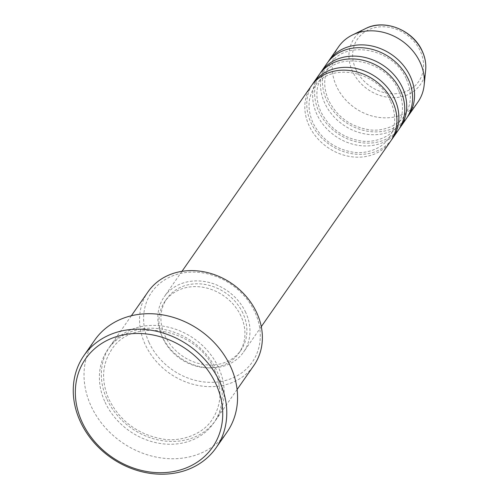 <?xml version="1.0" encoding="UTF-8"?>
<svg xmlns="http://www.w3.org/2000/svg" width="499" height="499" viewBox="0 0 499 499"><rect width="100%" height="100%" fill="white"/><g stroke="black" fill="none" stroke-linecap="round" stroke-linejoin="round"><path stroke-width="0.37" stroke-dasharray="2.5 1.87" d="M311.22 86.015A48.347 40.955 -145.1 0 0 309.106 125.692A48.347 40.955 -145.1 0 0 348.608 156.281A48.347 40.955 -145.1 0 0 390.536 141.329M312.231 84.63A48.347 40.955 -145.1 0 0 311.064 122.885A48.347 40.955 -145.1 0 0 349.606 153.274A48.347 40.955 -145.1 0 0 391.478 139.901M319.054 74.775A48.347 40.955 -145.1 0 0 316.94 114.452A48.347 40.955 -145.1 0 0 356.442 145.041A48.347 40.955 -145.1 0 0 398.37 130.089M320.071 73.39A48.347 40.955 -145.1 0 0 318.905 111.645A48.347 40.955 -145.1 0 0 357.44 142.034A48.347 40.955 -145.1 0 0 399.319 128.661M326.895 63.535A48.347 40.955 -145.1 0 0 324.78 103.212A48.347 40.955 -145.1 0 0 364.282 133.801A48.347 40.955 -145.1 0 0 406.211 118.849M327.905 62.15A48.347 40.955 -145.1 0 0 326.739 100.405A48.347 40.955 -145.1 0 0 365.28 130.794A48.347 40.955 -145.1 0 0 407.153 117.421M149.033 342.451A61.246 51.884 34.9 0 1 177.357 274.25A61.246 51.884 34.9 0 1 254.858 312A61.246 51.884 34.9 0 1 226.534 380.201A61.246 51.884 34.9 0 1 149.033 342.451M148.084 291.753A64.465 54.609 -145.1 0 0 145.271 344.659A64.465 54.609 -145.1 0 0 197.941 385.44A64.465 54.609 -145.1 0 0 253.841 365.505M107.054 399.45A64.465 54.609 -145.1 0 0 159.73 440.237A64.465 54.609 -145.1 0 0 215.63 420.301A64.465 54.609 -145.1 0 0 218.45 367.395A64.465 54.609 -145.1 0 0 165.78 326.614A64.465 54.609 -145.1 0 0 109.874 346.549A64.465 54.609 -145.1 0 0 107.054 399.45M245.676 312.393A48.347 40.955 -145.1 0 0 206.174 281.804A48.347 40.955 -145.1 0 0 164.246 296.755A48.347 40.955 -145.1 0 0 162.131 336.438A48.347 40.955 -145.1 0 0 201.633 367.027A48.347 40.955 -145.1 0 0 243.562 352.069A48.347 40.955 -145.1 0 0 245.676 312.393M242.888 313.197A45.128 38.23 -145.1 0 0 206.025 284.648A45.128 38.23 -145.1 0 0 166.891 298.602A45.128 38.23 -145.1 0 0 164.919 335.634A45.128 38.23 -145.1 0 0 201.789 364.183A45.128 38.23 -145.1 0 0 240.917 350.229A45.128 38.23 -145.1 0 0 242.888 313.197M240.93 316.004A45.128 38.23 -145.1 0 0 204.06 287.455A45.128 38.23 -145.1 0 0 164.932 301.408A45.128 38.23 -145.1 0 0 162.961 338.447A45.128 38.23 -145.1 0 0 199.825 366.996A45.128 38.23 -145.1 0 0 238.959 353.036A45.128 38.23 -145.1 0 0 240.93 316.004M94.698 340.137A80.582 68.263 -145.1 0 0 91.174 406.267A80.582 68.263 -145.1 0 0 157.01 457.246A80.582 68.263 -145.1 0 0 226.889 432.327M338.653 46.675A48.347 40.955 -145.1 0 0 336.538 86.352A48.347 40.955 -145.1 0 0 376.04 116.941A48.347 40.955 -145.1 0 0 417.969 101.989M355.937 69.542A37.238 31.549 34.9 0 1 373.158 28.069A37.238 31.549 34.9 0 1 420.283 51.023A37.238 31.549 34.9 0 1 403.061 92.496A37.238 31.549 34.9 0 1 355.937 69.542M365.804 28.474A40.35 34.181 -145.1 0 0 352.519 71.357A40.35 34.181 -145.1 0 0 393.936 97.636A40.35 34.181 -145.1 0 0 425.659 70.216M105.096 402.263A64.465 54.609 -145.1 0 0 186.676 441.995A64.465 54.609 -145.1 0 0 216.485 370.202A64.465 54.609 -145.1 0 0 134.911 330.469A64.465 54.609 -145.1 0 0 105.096 402.263M390.705 101.603C396.549 115.175 395.938 127.339 388.871 138.08C381.379 149.669 364.307 154.428 352.344 152.07C334.367 148.746 321.256 139.034 313.01 122.929C307.159 109.356 307.771 97.193 314.838 86.452C329.671 61.72 378.086 70.733 390.705 101.603M398.539 90.363C404.39 103.935 403.778 116.099 396.711 126.84C389.22 138.429 372.148 143.188 360.178 140.83C342.208 137.506 329.097 127.794 320.845 111.689C315 98.116 315.611 85.953 322.678 75.212C337.505 50.48 385.927 59.493 398.539 90.363M406.379 79.123C412.23 92.695 411.619 104.859 404.546 115.6C397.061 127.189 379.982 131.948 368.019 129.59C350.049 126.266 336.931 116.554 328.685 100.449C322.834 86.876 323.446 74.713 330.519 63.972C345.345 39.246 393.761 48.253 406.379 79.123M214.545 370.158C222.504 388.584 221.656 405.151 212.006 419.859C201.746 435.721 178.467 442.164 162.269 438.964C137.93 434.473 120.172 421.312 109 399.499C101.041 381.074 101.89 364.507 111.539 349.793C131.942 316.042 197.454 328.373 214.545 370.158M181.967 271.344L164.246 296.755M166.891 298.602L164.932 301.408M131.343 315.761L109.874 346.549M237.1 389.513L215.63 420.301M240.917 350.229L238.959 353.036M261.289 326.658L243.562 352.069"/><path stroke-width="0.75" d="M261.289 326.658L390.536 141.329A48.347 40.955 -145.1 0 0 392.644 101.646A48.347 40.955 -145.1 0 0 353.142 71.064A48.347 40.955 -145.1 0 0 311.22 86.015L181.967 271.344M391.478 139.901A48.347 40.955 -145.1 0 0 392.495 138.516A48.347 40.955 -145.1 0 0 394.609 98.839A48.347 40.955 -145.1 0 0 355.107 68.251A48.347 40.955 -145.1 0 0 313.179 83.202A48.347 40.955 -145.1 0 0 312.231 84.63M392.495 138.516L398.37 130.089A48.347 40.955 -145.1 0 0 400.485 90.413A48.347 40.955 -145.1 0 0 360.983 59.824A48.347 40.955 -145.1 0 0 319.054 74.775L313.179 83.202M399.319 128.661A48.347 40.955 -145.1 0 0 400.329 127.276A48.347 40.955 -145.1 0 0 402.444 87.599A48.347 40.955 -145.1 0 0 362.941 57.011A48.347 40.955 -145.1 0 0 321.013 71.962A48.347 40.955 -145.1 0 0 320.071 73.39M400.329 127.276L406.211 118.849A48.347 40.955 -145.1 0 0 408.325 79.173A48.347 40.955 -145.1 0 0 368.823 48.584A48.347 40.955 -145.1 0 0 326.895 63.535L321.013 71.962M407.153 117.421A48.347 40.955 -145.1 0 0 408.17 116.036A48.347 40.955 -145.1 0 0 410.284 76.359A48.347 40.955 -145.1 0 0 370.782 45.771A48.347 40.955 -145.1 0 0 328.853 60.722A48.347 40.955 -145.1 0 0 327.905 62.15M237.1 389.513L253.841 365.505A64.465 54.609 -145.1 0 0 256.661 312.599A64.465 54.609 -145.1 0 0 203.991 271.818A64.465 54.609 -145.1 0 0 148.084 291.753L131.343 315.761M215.867 383.856A77.357 65.531 -145.1 0 0 117.976 336.176A77.357 65.531 -145.1 0 0 82.198 422.329A77.357 65.531 -145.1 0 0 180.095 470.008A77.357 65.531 -145.1 0 0 215.867 383.856M80.395 421.724A80.582 68.263 34.9 0 1 83.919 355.594A80.582 68.263 34.9 0 1 153.798 330.675A80.582 68.263 34.9 0 1 219.635 381.654A80.582 68.263 34.9 0 1 216.111 447.784A80.582 68.263 34.9 0 1 146.232 472.703A80.582 68.263 34.9 0 1 80.395 421.724M216.111 447.784L226.889 432.327A80.582 68.263 -145.1 0 0 230.413 366.197A80.582 68.263 -145.1 0 0 164.576 315.218A80.582 68.263 -145.1 0 0 94.698 340.137L83.919 355.594M408.17 116.036L417.969 101.989A48.347 40.955 -145.1 0 0 424.175 84.992A48.347 40.955 -145.1 0 0 420.083 62.313A48.347 40.955 -145.1 0 0 352.462 34.974A48.347 40.955 -145.1 0 0 338.653 46.675L328.853 60.722M422.248 51.291A40.35 34.181 -145.1 0 0 365.804 28.474C384.567 18.582 413.241 30.183 422.223 51.073C425.129 57.385 426.271 63.766 425.659 70.216A40.35 34.181 -145.1 0 0 422.248 51.291M365.804 28.474L352.462 34.974M425.659 70.216L424.175 84.992"/></g></svg>
